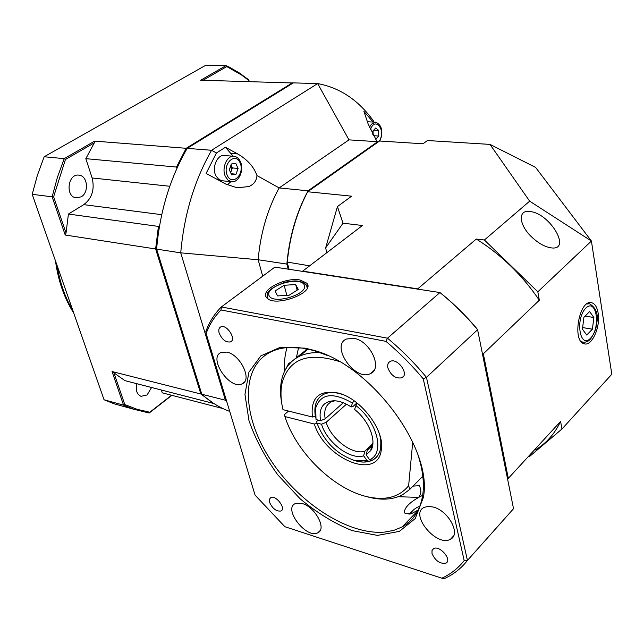 <?xml version="1.0" encoding="UTF-8"?>
<svg xmlns="http://www.w3.org/2000/svg" width="644" height="644" viewBox="0 0 644 644"><rect width="100%" height="100%" fill="white"/><g stroke="black" fill="none" stroke-linecap="round" stroke-linejoin="round"><path stroke-width="0.97" d="M230.528 172.334L231.317 170.789L231.003 165.065L232.323 167.923L238.071 168.438L235.752 163.335L231.389 163.978L229.344 169.758L231.687 174.87L236.05 174.194L238.071 168.438M240.051 162.747C235.108 151.469 222.124 164.333 227.34 175.506C232.452 186.663 245.147 173.743 240.051 162.747M240.357 161.572C238.9 158.48 236.847 156.725 234.199 156.315C227.082 154.93 221.238 168.342 225.44 176.553L228.016 180.087L231.429 181.697C238.61 183.178 244.487 169.847 240.357 161.572M233.675 156.267L224.547 155.526C217.422 154.149 211.586 167.472 215.804 175.627L218.839 179.491L222.357 180.795M230.665 172.632L232.323 167.923M231.172 173.735L236.05 174.194M315.689 418.012L315.31 405.696C316.437 400.431 319.174 396.664 323.538 394.402C328.883 391.818 335.492 391.946 343.349 394.788L340.161 393.742C333.608 391.963 328.07 392.18 323.538 394.402C316.405 398.403 313.676 405.704 315.343 416.298L312.437 417.03C310.376 397.565 319.054 389.588 338.462 393.082C361.147 398.588 385.386 431.021 381.24 450.317C377.481 480.827 325.067 458.834 314.336 424.026L284.93 416.555C296.039 452.217 333.761 489.376 367.426 496.766C385.643 500.791 399.385 497.112 408.634 485.721L412.74 441.977M317.057 423.341L314.336 424.026M370.912 460.058L369.616 461.289L363.562 462.086L358.764 461.603L353.459 460.186C360.986 462.738 367.37 462.706 372.618 460.074C377.03 457.691 379.727 453.674 380.717 448.015L380.846 439.176M372.932 442.734L371.459 446.308L370.791 450.518C377.062 441.204 369.125 420.782 354.611 409.479L355.899 405.607C377.537 421.941 385.128 453.457 369.624 459.768L372.618 460.074C380.322 455.55 382.681 447.113 379.71 434.772L380.676 439.337M294.131 359.513L307.389 348.992M281.855 404.021C280.132 395.07 280.092 386.899 281.742 379.509C284.246 368.754 290.09 361.051 299.267 356.382C305.304 353.459 312.38 352.244 320.511 352.743M280.856 385.957L281.782 379.807M339.13 361.461C308.033 351.777 289.043 358.845 282.161 382.673C280.365 390.755 280.639 399.755 282.99 409.681L312.437 417.03M408.634 485.721L409.858 489.327L422.818 476.23M409.858 489.327L402.653 494.721C393.54 499.47 382.625 500.396 369.906 497.474L364.77 496.089M288.52 411.057L284.567 414.462L284.93 416.555M377.046 141.672L368.135 123.93L363.892 111.348L373.077 122.054M225.448 147.267L237.741 153.956C247.513 159.68 253.921 166.885 256.964 175.562C256.562 180.835 253.817 184.506 248.721 186.583L237.161 187.774L225.803 184.063L206.12 173.429L216.416 152.982L225.448 147.267L233.184 156.226M230.954 181.648L227.292 184.82M226.688 401.373L225.408 400.214L180.731 252.851C184.079 214.774 194.359 180.586 211.578 150.277L317.653 83.583C339.766 87.665 358.306 100.029 373.279 120.694L373.753 122.094M216.416 152.982L211.578 150.277L187.187 148.37L293.366 82.883L317.653 83.583L348.976 139.861L279.15 187.919L256.964 175.562M187.187 148.37C170.04 178.122 159.849 211.707 156.613 249.123L180.731 252.851L258.155 259.749C260.474 233.209 267.477 209.268 279.15 187.919L308.041 190.817L377.634 141.712L348.976 139.861M262.688 276.196L258.155 259.749L286.862 264.08C289.277 237.024 296.337 212.601 308.041 190.817M156.613 249.123L201.822 394.249L225.408 400.214L226.181 399.707M201.822 394.249C210.54 402.089 219.837 407.813 229.723 411.411M377.634 141.712L378.414 141.801M288.214 269.16L286.862 264.08M598.131 313.105C597.069 306.93 594.815 303.453 591.369 302.664C579.23 299.524 571.872 341.32 584.148 343.759C591.804 346.681 600.675 327.007 598.131 313.105M531.896 237.201C518.605 224.869 517.671 209.397 530.02 211.538C550.379 213.309 572.46 251.691 550.531 247.755C544.47 246.652 538.255 243.134 531.896 237.201M343.027 223.194L325.647 247.916L337.448 206.579L343.027 223.194L362.443 225.505L302.68 271.132L417.747 288.85L476.278 239.037L484.401 240.003L537.837 291.804L591.409 241.033L535.591 167.392L489.995 144.401L427.439 140.529L422.995 143.789L379.549 141.004L307.679 191.751C296.586 212.882 289.776 236.461 287.24 262.47L289.051 269.289M326.838 252.69L325.647 247.916M362.443 225.505L349.193 235.624M337.448 206.579L351.616 196.179L307.679 191.751M484.401 240.003L529.666 201.161L489.995 144.401M537.837 291.804L539.318 300.225L483.33 353.789L508.309 478.387L560.61 421.385L561.946 429.017L611.8 374.253L591.409 241.033L529.666 201.161M561.946 429.017L528.949 456.999M507.665 479.466L508.309 478.387M483.33 353.789L482.276 353.041M309.635 265.819L287.16 262.076C289.679 236.598 296.345 213.47 307.172 192.709M539.318 300.225C522.236 275.052 501.225 254.662 476.278 239.037M535.462 449.898C546.418 443.193 554.798 433.686 560.61 421.385M242.208 383.768L242.2 383.776C252.625 379.92 240.204 354.313 226.68 352.107L221.021 352.501C207.779 357.831 229.94 390.562 242.168 383.792L244.414 381.973M419.88 506.2C415.388 507.955 412.329 510.378 410.695 513.453L410.469 513.96M408.996 514.306L412.337 511.078M327.152 355.375L314.9 350.899L307.099 348.927C292.988 346.158 281.001 347.1 271.132 351.753C240.437 366.549 241.733 415.034 269.594 458.391C297.15 501.869 347.816 535.591 384.83 532.065L393.927 530.318L402.081 526.977C413.392 520.779 420.258 510.169 422.697 495.139C424.412 483.241 422.842 469.862 417.996 454.994M305.2 348.146L313.161 350.151C370.525 364.673 433.42 448.828 423.325 497.554L415.267 518.541L399.32 531.413L377.505 535.389L352.147 530.624C334.26 523.411 316.937 512.809 300.168 498.826L277.814 474.878C264.95 457.151 255.33 439.039 248.962 420.54L244.962 394.49L248.906 372.2L260.836 355.866L280.1 347.398L305.2 348.146M299.959 279.963C284.962 276.984 259.435 290.428 266.729 297.689C274.159 307.937 315.753 292.803 306.818 283.183L299.959 279.963M422.673 495.317L418.672 497.393C409.52 502.634 404.762 507.512 404.4 512.012L405.213 513.695L411.468 513.63L418.23 510M305.65 350.36L306.327 348.774M422.891 476.874L421.852 477.212M433.283 507.061L428.155 506.377L423.985 507.44C409.198 514.411 436.954 547.658 450.542 539.181C461.193 534.415 448.546 510.732 433.283 507.061M302.205 503.519L295.137 503.648C282.958 509.074 306.786 539.511 317.927 532.725C326.951 528.957 315.141 506.884 302.205 503.519M353.814 338.333L346.408 339.026C330.074 345.909 355.367 382.029 370.542 373.544C383.172 368.569 370.01 340.596 353.814 338.333M219.161 333.093C222.035 339.638 225.819 342.568 230.52 341.9C236.887 339.436 226.616 323.707 220.723 326.911C218.855 327.933 218.34 329.994 219.161 333.093M387.905 367.982C391.069 375.605 395.722 378.873 401.872 377.778C409.745 374.422 397.429 357.307 390.135 361.469C387.994 362.661 387.253 364.834 387.905 367.982M432.011 553.494C435.336 560.86 439.981 564.072 445.946 563.138C452.555 559.982 439.522 544.8 433.533 548.664L432.011 550.556L432.011 553.494M269.578 502.352C272.557 508.704 276.348 511.586 280.977 511.006C286.475 508.623 275.696 494.552 270.697 497.595L269.369 499.39L269.578 502.352M206.136 333.503L255.08 495.147L284.889 526.712L441.848 578.199C450.671 574.142 458.117 568.282 464.187 560.61L423.253 378.873C411.774 365.108 399.328 352.598 385.925 341.344L221.037 309.981C214.484 316.534 209.517 324.375 206.136 333.503L205.847 331.539C209.324 321.96 214.5 313.773 221.383 306.955L387.479 338.189L439.933 292.553L274.891 267.107L221.383 306.955L221.037 309.981M441.623 293.833C454.245 304.153 465.926 315.673 476.657 328.4L477.598 329.72L426.449 377.336L467.439 560.433L513.534 508.704L477.598 329.72C466.111 315.971 453.553 303.582 439.933 292.553L441.623 293.833M385.925 341.344L387.479 338.189C401.502 349.885 414.495 362.934 426.449 377.336L423.253 378.873M464.187 560.61L467.439 560.433C462.368 566.937 456.298 572.178 449.238 576.155L444.07 578.763L441.848 578.199M507.794 515.144L513.534 508.704M398.242 496.709L418.672 497.393C421.273 494.053 421.49 490.14 419.333 485.632L413.029 486.123M583.891 317.363L582.434 329.189L586.724 335.049L592.416 329.164L593.865 317.476L589.63 311.535L583.891 317.363M585.114 316.124L593.865 317.476M582.627 327.587L592.416 329.164M81.168 196.839C89.218 192.54 87.697 175.949 79.14 175.176C68.014 172.922 64.859 196.581 76.113 197.877L81.168 196.839M136.81 383.695C135.385 390.071 136.786 394.281 141.012 396.326L147.073 394.973L151.59 387.503M293.197 82.987L200.678 80.21L226.1 65.599L205.814 65.237L44.17 156.758L64.207 158.641L94.684 141.125L186.188 148.297L292.376 82.859M186.188 148.297L176.472 167.054L176.883 168.438M155.623 248.97L65.221 235.02L52.124 196.823L32.2 194.327L104.054 399.763L123.576 405.157L112.048 371.54L200.856 394.007L155.623 248.97L158.424 226.414L159.567 225.666M200.856 394.007L213.22 403.088M171.859 395.327L149.191 413.013L133.735 409.246L123.576 405.157L124.775 404.545L137.14 409.318L149.794 412.241L171.57 395.247M226.777 66.598L226.1 65.599L229.522 67.25L239.431 72.997L248.793 79.888L249.244 81.611L248.954 80.548L241.363 74.873L226.777 66.598L203.013 80.275M222.961 408.578L162.28 392.84L161.362 390.014M112.048 371.54L124.944 380.644L212.963 403.297M158.424 226.414L68.425 214.049L83.768 204.655C92.076 198.296 94.853 189.392 92.124 177.961L85.821 158.666L176.472 167.054M44.17 156.758L37.433 175.152L32.2 194.327M53.629 196.79L52.124 196.823L57.413 177.342L64.207 158.641L65.43 159.487L53.629 196.79L66.034 232.999L65.221 235.02M104.054 399.763L114.221 403.836L124.034 406.557M113.867 372.707L124.775 404.545M94.684 141.125L94.314 142.855L85.821 158.666M94.314 142.855L65.43 159.487M68.425 214.049L66.034 232.999M248.954 80.548L248.793 79.888M149.191 413.013L149.794 412.241M291.539 361.695L287.844 365.848M291.99 361.276L288.536 363.707L285.807 368.956M295.66 284.535L284.141 285.292L275.101 290.943L277.54 295.918L289.196 295.194L298.277 289.454L295.66 284.535L297.15 290.162M286.838 295.338L284.141 285.292M372.924 134.612L372.868 131.086M378.761 141.559C387.205 132.31 375.251 114.922 370.477 129.718M379.855 141.02C383.357 131.513 382.013 125.242 375.83 122.199L371.419 124.195L369.415 127.303M373.118 134.974L373.093 130.845M375.347 138.903L375.782 139.249L378.744 136.021L378.712 130.418L375.718 128.011L372.731 131.231L372.755 134.298M373.753 130.128L378.712 130.418M373.512 135.699L378.744 136.021M355.899 405.607L357.46 403.329M371.459 446.308L367.281 450.269L371.435 446.34M371.451 446.324L372.699 445.149M370.791 450.518L366.146 454.857L367.281 450.269M369.624 459.768L366.146 454.857M343.252 402.742L325.196 418.809L320.567 420.701C318.571 408.328 322.91 401.679 333.6 400.753C339.09 400.777 344.951 402.846 351.165 406.952L353.315 406.187L356.945 402.919M354.031 400.753L352.445 403.072L351.165 406.952M352.445 403.072C332.94 391.834 320.688 393.468 315.681 407.974L316.019 419.558L320.567 420.701M325.196 418.809C323.715 410.655 325.679 405.044 331.08 401.977L334.848 400.785M318.225 420.113L316.639 421.514L316.969 423.06C324.407 442.058 337.086 454.567 355.021 460.613L367.128 460.742L369.616 461.289M372.876 443.619L364.794 451.259L363.659 455.831L367.128 460.742M363.659 455.831C350.256 460.227 326.935 442.5 321.517 424.211L326.138 422.327L346.448 404.174M316.969 423.06L321.517 424.211M364.794 451.259C352.477 455.236 331.161 439.079 326.138 422.327M231.156 153.433L237.741 153.956M284.648 371.137C284.06 362.588 284.849 354.731 287.015 347.583M298.583 347.647L296.385 357.613M586.74 304.016L589.55 303.767C595.966 307.768 598.413 313.942 596.891 322.282C595.764 327.788 596.972 328.488 590.918 338.527C588.769 341.28 586.056 342.503 582.796 342.189L580.799 341.183M583.271 342.278L581.427 341.956M585.774 308.202C574.907 319.038 579.946 349.603 590.548 338.229C601.094 327.49 596.481 297.391 585.774 308.202M57.115 265.553C59.876 282.579 65.149 297.657 72.925 310.77M83.768 204.655L161.733 214.677M92.124 177.961L169.783 186.269M306.729 285.976L307.228 288.061M267.767 298.639L267.228 295.677M304.177 284.728C299.363 275.64 264.587 286.459 269.079 295.677C273.346 305.2 309.498 293.897 304.177 284.728M221.81 180.739L231.429 181.697M340.161 393.742L338.462 393.082M380.717 448.015L381.24 450.317M308.049 349.129L299.267 356.382M282.161 382.673L281.742 379.509M367.426 496.766L369.906 497.474M590.918 302.616L591.369 302.664M530.02 211.538L529.078 211.441M410.695 513.453L410.075 514.065M314.9 350.899L313.161 350.151M422.697 495.139L423.325 497.554M307.631 286.805L306.818 283.183M406.919 521.97L407.258 523.604M402.081 526.977L417.948 510.555M453.666 535.792L450.542 539.181M320.124 530.584L317.927 532.725M373.906 370.566L370.542 373.544M231.582 341.07L230.52 341.9M403.571 376.233L401.872 377.778M447.306 561.632L445.946 563.138M281.927 510.112L280.977 511.006M588.97 303.678L587.578 303.477M55.497 260.933C58.193 280.832 64.271 298.204 73.73 313.056M79.14 175.176L78.56 175.12M133.735 409.246L114.221 403.836M289.953 362.926L288.536 363.707M267.888 298.727C268.484 296.401 260.844 291.386 285.203 282.161C294.775 280.47 296.055 280.865 299.693 281.372C303.493 282.483 305.691 283.795 306.278 285.308M367.402 121.764L375.533 122.183M315.681 407.974L315.31 405.696M355.021 460.613L356.768 461.168"/></g></svg>

